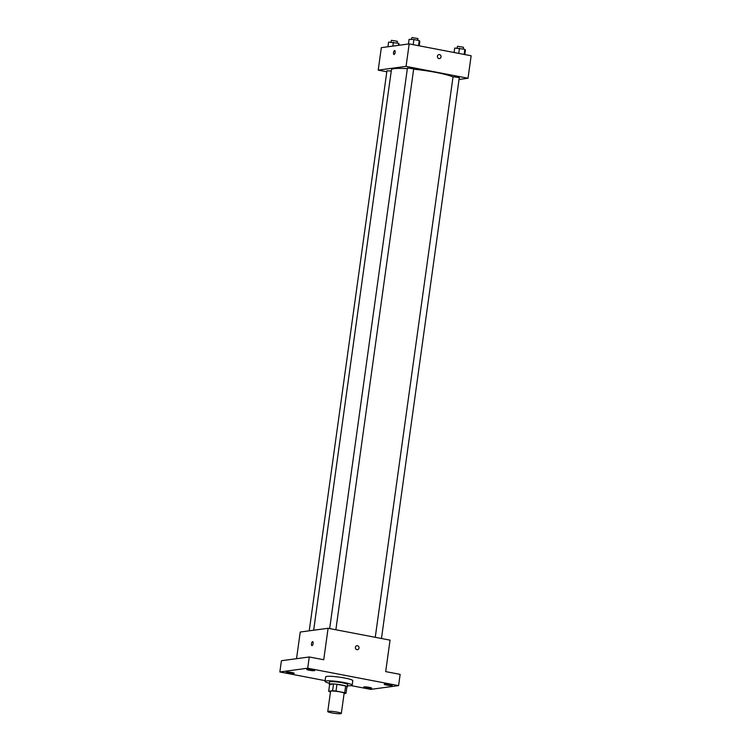 <?xml version="1.0" encoding="UTF-8"?>
<svg xmlns="http://www.w3.org/2000/svg" width="751" height="751" viewBox="0 0 751 751"><rect width="100%" height="100%" fill="white"/><g stroke="black" fill="none" stroke-linecap="round" stroke-linejoin="round"><path stroke-width="1.13" d="M328.347 711.319A6.853 0.826 7.9 0 1 336.026 711.901A6.853 0.826 7.9 0 1 341.329 713.45A6.853 0.826 7.9 0 1 334.43 713.319A6.853 0.826 7.9 0 1 327.755 711.563A6.853 0.826 7.9 0 1 328.347 711.319M327.755 711.563L330.562 691.333A6.853 0.826 7.9 0 1 331.153 691.089A6.853 0.826 7.9 0 1 338.832 691.671A6.853 0.826 7.9 0 1 344.146 693.22L341.329 713.45M328.685 691.258L329.623 684.518L333.528 683.983L332.59 690.732L328.685 691.258A8.852 1.061 7.9 0 0 329.989 691.849L330.478 691.943M344.089 693.558L346.014 693.304A8.852 1.061 7.9 0 0 344.709 692.704L336.016 691.042A8.852 1.061 7.9 0 0 332.59 690.732M344.709 692.704L345.648 685.963L336.955 684.292L336.016 691.042M333.528 683.983A8.852 1.061 7.9 0 1 336.955 684.292M345.648 685.963A8.852 1.061 7.9 0 1 346.953 686.555L346.014 693.304M346.878 687.062A9.143 1.098 -172.1 0 0 347.337 686.789A9.143 1.098 -172.1 0 0 341.996 685.034A9.143 1.098 -172.1 0 0 329.229 684.283A9.143 1.098 -172.1 0 0 329.595 684.659M329.229 684.283L329.539 682.03A9.143 1.098 7.9 0 1 330.337 681.701A9.143 1.098 7.9 0 1 342.315 682.79A9.143 1.098 7.9 0 1 347.657 684.546L347.337 686.789M329.37 683.241A13.715 1.643 7.9 0 1 325.014 681.401A13.715 1.643 7.9 0 1 326.206 680.913A13.715 1.643 7.9 0 1 341.555 682.077A13.715 1.643 7.9 0 1 352.181 685.175A13.715 1.643 7.9 0 1 347.488 685.757M325.014 681.401L325.634 676.904A13.715 1.643 7.9 0 1 326.826 676.416A13.715 1.643 7.9 0 1 342.184 677.58A13.715 1.643 7.9 0 1 352.801 680.678L352.181 685.175M366.066 687.813A4.008 0.479 7.9 0 1 363.728 687.043A4.008 0.479 7.9 0 1 367.755 687.118A4.008 0.479 7.9 0 1 371.661 688.151A4.008 0.479 7.9 0 1 366.066 687.813M288.619 672.971A4.008 0.479 7.9 0 1 286.281 672.201A4.008 0.479 7.9 0 1 290.318 672.276A4.008 0.479 7.9 0 1 294.214 673.309A4.008 0.479 7.9 0 1 288.619 672.971M309.121 670.211A4.008 0.479 7.9 0 1 306.784 669.441A4.008 0.479 7.9 0 1 310.82 669.517A4.008 0.479 7.9 0 1 314.716 670.54A4.008 0.479 7.9 0 1 309.121 670.211M386.568 685.053A4.008 0.479 7.9 0 1 384.221 684.283A4.008 0.479 7.9 0 1 388.258 684.358A4.008 0.479 7.9 0 1 392.163 685.381A4.008 0.479 7.9 0 1 386.568 685.053M351.186 685.635L370.722 689.38L398.584 685.625L307.713 668.212L279.86 671.967L325.117 680.641M398.584 685.625L400.142 674.379L385.685 671.61L390.051 640.143L328.093 628.277L323.728 659.744L309.271 656.975L307.713 668.212M355.392 647.353A2 1.821 -97.7 0 1 359.006 647.456A2 1.821 -97.7 0 1 357.467 649.681A2 1.821 -97.7 0 1 355.392 647.353M309.271 656.975L281.418 660.73L279.86 671.967M328.093 628.277L300.24 632.032L296.542 658.683M311.928 645.607A2 0.789 100.8 0 1 311.505 643.616A2 0.789 100.8 0 1 312.576 641.673A2 0.789 100.8 0 1 312.679 641.673A2 0.789 100.8 0 1 313.073 643.785A2 0.789 100.8 0 1 311.918 645.607A2 0.789 100.8 0 1 311.505 643.616A2 0.789 100.8 0 1 312.576 641.673A2 0.789 100.8 0 1 312.679 641.673M356.932 645.71A2 1.821 -97.7 0 1 359.006 647.456A2 1.821 -97.7 0 1 357.467 649.681M313.655 630.22L391.421 69.796A32.002 3.839 7.9 0 1 394.209 68.651A32.002 3.839 7.9 0 1 407.352 68.679M413.651 69.205A32.002 3.839 7.9 0 1 453.003 76.987M391.252 71.016L386.943 70.772L309.234 630.821M375.256 637.308L453.041 76.743L459.293 77.606L381.461 638.5M329.661 628.578L407.446 68.003L413.688 68.876L335.866 629.76M459.03 79.456L468.023 78.245L406.066 66.379L378.213 70.134L386.803 71.777M406.066 66.379L409.182 43.896L471.14 55.771L468.023 78.245M437.42 56.231A2 1.821 -97.7 0 1 441.034 56.334A2 1.821 -97.7 0 1 439.495 58.559A2 1.821 -97.7 0 1 437.42 56.231M409.182 43.896L381.33 47.66L378.213 70.134M393.946 54.485A2 0.789 100.8 0 1 393.533 52.504A2 0.789 100.8 0 1 394.594 50.552A2 0.789 100.8 0 1 394.697 50.561A2 0.789 100.8 0 1 395.092 52.664A2 0.789 100.8 0 1 393.946 54.485A2 0.789 100.8 0 1 393.533 52.504A2 0.789 100.8 0 1 394.594 50.552A2 0.789 100.8 0 1 394.697 50.561M438.959 54.598A2 1.821 -97.7 0 1 441.034 56.334A2 1.821 -97.7 0 1 439.495 58.559M399.175 45.248L398.734 43.342L388.596 42.084L387.948 46.769M398.734 43.342L398.462 45.351M393.374 42.309L392.848 46.102M390.905 42.197L391.431 40.319L397.401 41.296L397.157 43.042M436.744 49.181L442.949 50.373M419.218 45.82L419.828 41.371L419.236 40.573L413.876 39.55L409.098 39.315L408.45 43.999M419.236 40.573L418.532 45.689M413.876 39.55L413.163 44.666M411.407 39.428L411.933 37.55L417.903 38.526L417.659 40.272M464.813 54.56L465.432 50.11L464.831 49.313L454.702 48.055L454.083 52.504M464.831 49.313L464.127 54.429M459.471 48.289L458.758 53.396M457.002 48.167L457.528 46.29L463.498 47.266L463.254 49.012"/></g></svg>
